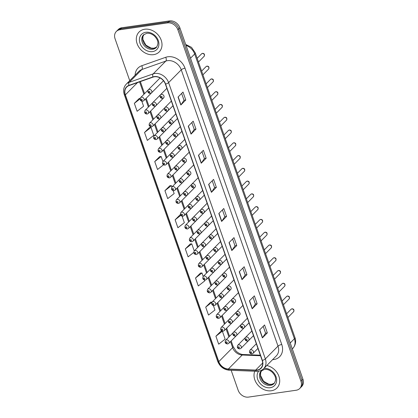 <?xml version="1.0" encoding="UTF-8"?>
<svg xmlns="http://www.w3.org/2000/svg" width="418" height="418" viewBox="0 0 418 418"><rect width="100%" height="100%" fill="white"/><g stroke="black" fill="none" stroke-linecap="round" stroke-linejoin="round"><path stroke-width="0.63" d="M197.087 202.432A2.21 1.776 -135.3 0 0 197.233 202.307A2.21 1.776 -135.3 0 0 197.364 202.155M192.614 189.662A2.21 1.776 -135.3 0 0 192.761 189.532A2.21 1.776 -135.3 0 0 192.891 189.385M188.142 176.887A2.21 1.776 -135.3 0 0 188.288 176.762A2.21 1.776 -135.3 0 0 188.419 176.615M183.669 164.117A2.21 1.776 -135.3 0 0 183.815 163.987A2.21 1.776 -135.3 0 0 183.946 163.84M174.724 138.572A2.21 1.776 -135.3 0 0 174.87 138.447A2.21 1.776 -135.3 0 0 175.001 138.295M179.197 151.347A2.21 1.776 -135.3 0 0 179.343 151.217A2.21 1.776 -135.3 0 0 179.474 151.07M161.306 100.257A2.21 1.776 -135.3 0 0 161.452 100.127A2.21 1.776 -135.3 0 0 161.583 99.98M165.779 113.027A2.21 1.776 -135.3 0 0 165.925 112.902A2.21 1.776 -135.3 0 0 166.056 112.75M170.251 125.802A2.21 1.776 -135.3 0 0 170.398 125.672A2.21 1.776 -135.3 0 0 170.528 125.525M201.56 215.207A2.21 1.776 -135.3 0 0 201.706 215.077A2.21 1.776 -135.3 0 0 201.837 214.93M206.032 227.977A2.21 1.776 -135.3 0 0 206.178 227.852A2.21 1.776 -135.3 0 0 206.309 227.7M210.51 240.752A2.21 1.776 -135.3 0 0 210.656 240.622A2.21 1.776 -135.3 0 0 210.782 240.475M214.983 253.522A2.21 1.776 -135.3 0 0 215.129 253.392A2.21 1.776 -135.3 0 0 215.254 253.245M219.455 266.297A2.21 1.776 -135.3 0 0 219.602 266.167A2.21 1.776 -135.3 0 0 219.727 266.02M223.928 279.067A2.21 1.776 -135.3 0 0 224.074 278.937A2.21 1.776 -135.3 0 0 224.2 278.79M228.4 291.837A2.21 1.776 -135.3 0 0 228.547 291.712A2.21 1.776 -135.3 0 0 228.672 291.56M232.873 304.612A2.21 1.776 -135.3 0 0 233.019 304.482A2.21 1.776 -135.3 0 0 233.145 304.335M237.346 317.382A2.21 1.776 -135.3 0 0 237.492 317.257A2.21 1.776 -135.3 0 0 237.617 317.105M241.818 330.157A2.21 1.776 -135.3 0 0 241.965 330.027A2.21 1.776 -135.3 0 0 242.09 329.88M156.834 87.482A2.21 1.776 -135.3 0 0 156.98 87.357A2.21 1.776 -135.3 0 0 157.111 87.205M144.712 29.244A14.155 11.364 -135.3 0 0 139.095 31.993A14.155 11.364 -135.3 0 0 138.75 47.041A14.155 11.364 -135.3 0 0 153.61 54.648A14.155 11.364 -135.3 0 0 159.221 51.9A14.155 11.364 -135.3 0 0 159.571 36.852A14.155 11.364 -135.3 0 0 144.712 29.244A14.155 11.364 -135.3 0 0 139.095 31.993A14.155 11.364 -135.3 0 0 138.75 47.041A14.155 11.364 -135.3 0 0 153.61 54.648A14.155 11.364 -135.3 0 0 159.221 51.9A14.155 11.364 -135.3 0 0 159.571 36.852A14.155 11.364 -135.3 0 0 144.712 29.244M254.755 371.241A14.155 11.364 -135.3 0 0 257.828 385.004A14.155 11.364 -135.3 0 0 271.313 390.757A14.155 11.364 -135.3 0 0 276.93 388.008A14.155 11.364 -135.3 0 0 278.419 375.071A14.155 11.364 -135.3 0 0 266.788 365.52A14.155 11.364 -135.3 0 1 278.419 375.071A14.155 11.364 -135.3 0 1 276.93 388.008A14.155 11.364 -135.3 0 1 271.313 390.757A14.155 11.364 -135.3 0 1 257.828 385.004A14.155 11.364 -135.3 0 1 254.755 371.241M154.394 76.792A9.436 7.576 44.7 0 1 165.397 84.107L262.154 360.405A9.436 7.576 44.7 0 1 260.827 368.195A9.436 7.576 44.7 0 1 255.644 370.102L228.353 369.026A9.436 7.576 44.7 0 1 218.792 361.638L125.363 94.86A9.436 7.576 44.7 0 1 126.691 87.069A9.436 7.576 44.7 0 1 129.089 85.565L153.04 77.121A9.436 7.576 44.7 0 1 154.394 76.792M154.32 76.583A9.671 7.764 -135.3 0 0 152.936 76.917L128.979 85.361A9.671 7.764 -135.3 0 0 125.165 94.891L218.588 361.669A9.671 7.764 -135.3 0 0 228.39 369.24L255.68 370.317A9.671 7.764 -135.3 0 0 262.358 360.379L165.596 84.081A9.671 7.764 -135.3 0 0 154.32 76.583M116.319 31.481L118.294 29.479A8.846 7.101 -135.3 0 1 121.805 27.76L169.53 20.9A8.846 7.101 -135.3 0 1 179.85 27.755L302.93 379.215A8.846 7.101 -135.3 0 1 301.681 386.519L300.694 387.523A8.846 7.101 -135.3 0 0 301.937 380.218L178.857 28.758A8.846 7.101 -135.3 0 0 168.543 21.898L120.818 28.758A8.846 7.101 -135.3 0 0 117.306 30.477A8.846 7.101 -135.3 0 1 120.818 28.758L168.543 21.898A8.846 7.101 -135.3 0 1 178.857 28.758L301.937 380.218A8.846 7.101 -135.3 0 1 300.694 387.523L299.706 388.521A8.846 7.101 -135.3 0 0 300.95 381.216L177.869 29.756A8.846 7.101 -135.3 0 0 167.555 22.901L119.825 29.762A8.846 7.101 -135.3 0 0 116.319 31.481A8.846 7.101 -135.3 0 0 115.07 38.785L129.732 80.643M263.188 326.338L265.582 333.172L262.535 337.728A2.362 0.731 160.7 0 1 262.394 337.896L267.337 332.895L264.557 324.953L259.615 329.959L262.394 337.896M265.576 333.151L267.337 332.895M252.994 297.229L255.388 304.058L252.341 308.615A2.362 0.731 160.7 0 1 252.2 308.782L257.143 303.781L254.363 295.845L249.421 300.845L252.2 308.782M255.382 304.038L257.143 303.781M242.801 268.116L245.194 274.945L242.147 279.501A2.362 0.731 160.7 0 1 242.006 279.673L246.949 274.673L244.169 266.731L239.221 271.731L242.006 279.673M245.183 274.924L246.949 274.673M232.607 239.002L235 245.836L231.948 250.392A2.362 0.731 160.7 0 1 231.807 250.56L236.755 245.559L233.975 237.623L229.027 242.623L231.807 250.56M234.989 245.815L236.755 245.559M181.631 93.444L184.024 100.273L180.978 104.829A2.362 0.731 160.7 0 1 180.837 105.002L185.78 100.001L183 92.059L178.052 97.06L180.837 105.002M184.014 100.252L185.78 100.001M191.825 122.558L194.218 129.387L191.172 133.943A2.362 0.731 160.7 0 1 191.031 134.115L195.974 129.11L193.194 121.173L188.252 126.173L191.031 134.115M194.213 129.366L195.974 129.11M202.019 151.666L204.412 158.5L201.366 163.057A2.362 0.731 160.7 0 1 201.225 163.224L206.168 158.223L203.388 150.287L198.445 155.287L201.225 163.224M204.407 158.479L206.168 158.223M212.219 180.78L214.606 187.609L211.56 192.165A2.362 0.731 160.7 0 1 211.419 192.337L216.367 187.337L213.582 179.395L208.639 184.395L211.419 192.337M214.601 187.588L216.367 187.337M222.413 209.893L224.806 216.723L221.754 221.279A2.362 0.731 160.7 0 1 221.613 221.451L226.561 216.446L223.782 208.509L218.833 213.509L221.613 221.451M224.795 216.702L226.561 216.446M231.17 370.311L238.15 390.245A8.846 7.101 -135.3 0 0 248.47 397.1L296.195 390.24A8.846 7.101 -135.3 0 0 299.706 388.521M200.478 273.058L195.514 278.017L198.294 285.954L204.747 280.906L204.454 280.076M210.672 302.172L205.708 307.125L208.493 315.067L214.941 310.02L213.399 305.621M220.866 331.286L215.907 336.239L218.687 344.181L225.135 339.134L222.355 331.192L220.803 331.286M169.891 185.723L164.932 190.681L167.712 198.618L174.16 193.571L173.146 190.671M159.697 156.614L154.738 161.567L157.518 169.509L163.495 164.828M149.503 127.5L144.539 132.454L147.324 140.396L153.772 135.348L150.992 127.412L149.44 127.506M139.309 98.387L134.345 103.345L137.125 111.282L143.578 106.235L141.838 101.266M190.284 243.95L185.32 248.903L188.1 256.845L193.712 252.451M180.09 214.836L175.126 219.79L177.906 227.732L184.359 222.684L182.091 216.216M180.456 214.815L180.022 214.842M175.126 219.79L180.78 215.369M171.882 187.06L171.38 185.634L169.828 185.728M164.932 190.681L171.38 185.634M162.936 161.52L161.186 156.52L159.634 156.614M154.738 161.567L161.186 156.52M144.539 132.454L150.992 127.412M140.155 98.334L139.241 98.392M134.345 103.345L140.04 98.888M194.245 250.925L191.773 243.856L190.216 243.95M185.32 248.903L191.773 243.856M203.19 276.465L201.967 272.97L200.41 273.064M195.514 278.017L201.967 272.97M212.067 302.089L210.609 302.177M205.708 307.125L211.947 302.251M215.907 336.239L222.355 331.192M135.103 75.209A14.745 11.84 44.7 0 1 141.744 65.736L165.7 57.292A14.745 11.84 44.7 0 1 185.002 68.202L281.758 344.505A2.947 0.914 -19.3 0 0 278.012 346.114L181.255 69.816A11.798 9.473 -135.3 0 0 167.498 60.673A11.798 9.473 -135.3 0 0 165.81 61.085L141.854 69.529A11.798 9.473 -135.3 0 0 138.865 71.405L126.205 84.211A11.798 9.473 44.7 0 1 129.193 82.33A2.947 1.641 70.6 0 0 128.979 85.361M281.758 344.505A14.745 11.84 44.7 0 1 273.837 359.543A14.745 11.84 44.7 0 1 272.593 359.652M276.35 355.854A11.798 9.473 -135.3 0 0 278.012 346.114L265.352 358.916A11.798 9.473 44.7 0 1 263.69 368.655L276.35 355.854M141.744 65.736A2.947 1.641 -109.4 0 1 141.854 69.529L129.193 82.33L153.15 73.887A11.798 9.473 44.7 0 1 154.838 73.474A11.798 9.473 44.7 0 1 168.595 82.618A2.947 0.914 160.7 0 1 165.596 84.081M152.936 76.917A2.947 1.641 70.6 0 1 153.15 73.887L165.81 61.085A2.947 1.641 -109.4 0 0 165.7 57.292M126.205 84.211C123.618 87.048 122.976 90.502 124.271 94.562A2.947 0.914 -19.3 0 0 125.165 94.891M218.588 361.669A2.947 0.914 160.7 0 1 217.694 361.34C219.92 366.685 223.802 369.653 229.33 370.238L256.615 371.315C259.442 371.393 261.799 370.505 263.69 368.655M228.39 369.24A2.947 1.322 92.3 0 0 229.33 370.238M255.68 370.317A2.947 1.322 92.3 0 0 256.615 371.315M262.358 360.379A2.947 0.914 -19.3 0 0 265.352 358.916L168.595 82.618L181.255 69.816A2.947 0.914 -19.3 0 1 185.002 68.202M300.95 381.216L302.93 379.215M177.869 29.756L179.85 27.755M167.555 22.901L169.53 20.9M119.825 29.762L121.805 27.76M218.792 361.638L232.638 347.635A9.436 7.576 -135.3 0 0 242.2 355.023L260.524 355.744M228.353 369.026L242.2 355.023A5.309 2.377 -87.7 0 1 243.266 354.521L260.33 355.195M255.644 370.102L262.671 362.991M125.363 94.86L137.485 82.607M139.57 81.871L143.912 94.28M145.537 98.925L148.385 107.05M150.015 111.695L152.857 119.825M154.488 124.47L157.33 132.595M158.96 137.24L161.803 145.365M163.433 150.015L166.275 158.14M167.905 162.785L170.748 170.91M172.378 175.555L175.22 183.685M176.851 188.33L179.693 196.455M181.323 201.1L184.166 209.23M185.796 213.875L188.638 222M190.268 226.645L193.111 234.77M194.741 239.42L197.583 247.545M199.214 252.19L202.056 260.315M203.686 264.965L206.534 273.09M208.159 277.735L211.006 285.86M212.631 290.505L215.479 298.635M217.104 303.28L219.952 311.405M221.577 316.05L224.424 324.18M226.049 328.825L228.897 336.95M230.522 341.595L232.638 347.635A5.309 1.646 -19.3 0 0 233.124 346.532L236.071 351.11C239.446 354.26 242.571 354.574 243.266 354.521M221.754 221.279L218.98 213.358M211.56 192.165L208.786 184.249M201.366 163.057L198.592 155.135M191.172 133.943L188.398 126.022M180.978 104.829L178.204 96.913M231.948 250.392L229.179 242.471M242.147 279.501L239.373 271.585M252.341 308.615L249.567 300.694M262.535 337.728L259.761 329.807M290.238 342.974L294.397 338.768A5.899 1.829 -19.3 0 0 294.936 337.54C295.819 339.635 296.461 344.359 292.736 348.507A11.798 9.473 -135.3 0 0 294.397 338.768L194.673 54A11.798 9.473 -135.3 0 0 186.031 45.405M190.514 58.206L194.673 54A5.899 1.829 -19.3 0 0 195.211 52.772L294.936 337.54M202.317 53.473A1.771 1.421 -135.3 0 0 201.617 53.817L202.573 53.337C204.381 53.467 204.898 54.46 204.136 56.305A1.771 1.421 -135.3 0 0 204.177 54.424A1.771 1.421 -135.3 0 0 202.317 53.473M166.871 88.318L160.502 94.761A2.21 1.776 44.7 0 1 161.379 94.332A2.21 1.776 44.7 0 1 163.699 95.523A2.21 1.776 44.7 0 1 163.647 97.875L155.935 105.691L154.801 106.256C152.497 105.953 151.823 104.725 152.789 102.577A2.21 1.776 44.7 0 1 153.667 102.149A2.21 1.776 44.7 0 1 155.987 103.34A2.21 1.776 44.7 0 1 155.935 105.691M161.223 96.281A0.737 0.59 -135.3 0 0 161.688 97.603A0.737 0.59 -135.3 0 0 161.223 96.281M149.195 89.379A2.21 1.776 44.7 0 1 151.515 90.565A2.21 1.776 44.7 0 1 151.462 92.916L150.328 93.48C148.024 93.177 147.35 91.955 148.317 89.807A2.21 1.776 44.7 0 1 149.195 89.379M149.503 92.65A0.737 0.59 -135.3 0 0 149.038 91.328A0.737 0.59 -135.3 0 0 149.503 92.65M141.483 97.19A2.21 1.776 44.7 0 1 143.802 98.382A2.21 1.776 44.7 0 1 143.75 100.733L142.622 101.297C140.312 100.994 139.643 99.771 140.605 97.624A2.21 1.776 44.7 0 1 141.483 97.19M141.791 100.466A0.737 0.59 -135.3 0 0 141.326 99.139A0.737 0.59 -135.3 0 0 141.791 100.466M143.954 34.475A8.987 7.216 -135.3 0 0 144.372 43.88A8.987 7.216 -135.3 0 0 153.589 48.389A8.987 7.216 -135.3 0 0 156.687 47.067M143.51 34.872A8.987 7.216 -135.3 0 0 143.29 44.428A8.987 7.216 -135.3 0 0 152.727 49.261A8.987 7.216 -135.3 0 0 156.29 47.516C159.619 42.521 157.215 39.24 154.676 36.261C152.1 33.936 149.466 32.949 146.77 33.294L143.51 34.872M152.539 51.602A10.758 8.637 -135.3 0 0 158.323 40.63A10.758 8.637 -135.3 0 0 145.778 32.29A10.758 8.637 -135.3 0 0 139.993 43.263A10.758 8.637 -135.3 0 0 152.539 51.602M206.79 66.243A1.771 1.421 -135.3 0 0 206.09 66.587L207.046 66.107C208.854 66.243 209.371 67.23 208.608 69.074A1.771 1.421 -135.3 0 0 208.65 67.193A1.771 1.421 -135.3 0 0 206.79 66.243M171.343 101.093L164.974 107.536A2.21 1.776 44.7 0 1 165.852 107.107A2.21 1.776 44.7 0 1 168.172 108.293A2.21 1.776 44.7 0 1 168.12 110.645L172.974 105.738M165.695 109.056A0.737 0.59 -135.3 0 0 166.16 110.378A0.737 0.59 -135.3 0 0 165.695 109.056M211.262 79.018A1.771 1.421 -135.3 0 0 210.562 79.363L211.518 78.882C213.326 79.012 213.844 80.005 213.081 81.85A1.771 1.421 -135.3 0 0 213.123 79.969A1.771 1.421 -135.3 0 0 211.262 79.018M175.816 113.863L169.447 120.306A2.21 1.776 44.7 0 1 170.325 119.877A2.21 1.776 44.7 0 1 172.644 121.068A2.21 1.776 44.7 0 1 172.592 123.42L177.446 118.508M170.168 121.826A0.737 0.59 -135.3 0 0 170.633 123.148A0.737 0.59 -135.3 0 0 170.168 121.826M215.735 91.788A1.771 1.421 -135.3 0 0 215.035 92.132L215.991 91.652C217.799 91.788 218.321 92.775 217.553 94.62A1.771 1.421 -135.3 0 0 217.595 92.739A1.771 1.421 -135.3 0 0 215.735 91.788M180.289 126.638L173.919 133.081A2.21 1.776 44.7 0 1 174.797 132.652A2.21 1.776 44.7 0 1 177.117 133.838A2.21 1.776 44.7 0 1 177.065 136.19L181.919 131.283M174.64 134.596A0.737 0.59 -135.3 0 0 175.105 135.923A0.737 0.59 -135.3 0 0 174.64 134.596M220.208 104.563A1.771 1.421 -135.3 0 0 219.507 104.902L220.464 104.427C222.271 104.557 222.794 105.545 222.026 107.395A1.771 1.421 -135.3 0 0 222.068 105.514A1.771 1.421 -135.3 0 0 220.208 104.563M184.761 139.408L178.392 145.851A2.21 1.776 44.7 0 1 179.27 145.422A2.21 1.776 44.7 0 1 181.59 146.608A2.21 1.776 44.7 0 1 181.537 148.96L186.391 144.053M179.113 147.371A0.737 0.59 -135.3 0 0 179.578 148.693A0.737 0.59 -135.3 0 0 179.113 147.371M153.976 105.42A0.737 0.59 -135.3 0 0 153.511 104.098A0.737 0.59 -135.3 0 0 153.976 105.42M158.14 114.919A2.21 1.776 44.7 0 1 160.46 116.11A2.21 1.776 44.7 0 1 160.407 118.461L159.274 119.025C156.969 118.722 156.295 117.5 157.262 115.352A2.21 1.776 44.7 0 1 158.14 114.919M158.448 118.195A0.737 0.59 -135.3 0 0 157.983 116.868A0.737 0.59 -135.3 0 0 158.448 118.195M162.612 127.694A2.21 1.776 44.7 0 1 164.932 128.88A2.21 1.776 44.7 0 1 164.88 131.231L163.746 131.801C161.442 131.498 160.768 130.27 161.735 128.122A2.21 1.776 44.7 0 1 162.612 127.694M162.921 130.965A0.737 0.59 -135.3 0 0 162.456 129.643A0.737 0.59 -135.3 0 0 162.921 130.965M145.955 109.965A2.21 1.776 44.7 0 1 148.275 111.151A2.21 1.776 44.7 0 1 148.223 113.503L147.094 114.072C144.785 113.769 144.116 112.541 145.077 110.394A2.21 1.776 44.7 0 1 145.955 109.965M146.263 113.236A0.737 0.59 -135.3 0 0 145.798 111.914A0.737 0.59 -135.3 0 0 146.263 113.236M150.428 122.735A2.21 1.776 44.7 0 1 152.748 123.927A2.21 1.776 44.7 0 1 152.695 126.278L151.567 126.842C149.257 126.539 148.589 125.316 149.55 123.169A2.21 1.776 44.7 0 1 150.428 122.735M150.736 126.011A0.737 0.59 -135.3 0 0 150.276 124.684A0.737 0.59 -135.3 0 0 150.736 126.011M154.9 135.51A2.21 1.776 44.7 0 1 157.225 136.696A2.21 1.776 44.7 0 1 157.168 139.048L156.039 139.617C153.73 139.314 153.061 138.086 154.023 135.939A2.21 1.776 44.7 0 1 154.9 135.51M155.209 138.781A0.737 0.59 -135.3 0 0 154.749 137.459A0.737 0.59 -135.3 0 0 155.209 138.781M159.373 148.28A2.21 1.776 44.7 0 1 161.698 149.472A2.21 1.776 44.7 0 1 161.641 151.823L160.512 152.387C158.203 152.084 157.534 150.861 158.495 148.709A2.21 1.776 44.7 0 1 159.373 148.28M159.681 151.551A0.737 0.59 -135.3 0 0 159.221 150.229A0.737 0.59 -135.3 0 0 159.681 151.551M271.298 384.497A8.987 7.216 -135.3 0 0 274.391 383.175L271.601 384.335L268.863 384.22L263.591 381.263L260.566 375.531L260.654 372.72L261.673 370.573A8.987 7.216 -135.3 0 0 262.076 379.988A8.987 7.216 -135.3 0 0 271.298 384.497M261.213 370.985A8.987 7.216 -135.3 0 0 260.994 380.542A8.987 7.216 -135.3 0 0 270.43 385.37A8.987 7.216 -135.3 0 0 273.994 383.625C277.322 378.63 274.919 375.348 272.379 372.37C269.803 370.045 267.17 369.057 264.474 369.402L261.213 370.985M258.596 371.205A10.758 8.637 -135.3 0 0 259.275 382.413A10.758 8.637 -135.3 0 0 270.242 387.711A10.758 8.637 -135.3 0 0 276.12 377.01A10.758 8.637 -135.3 0 0 264.004 368.342M167.085 140.464A2.21 1.776 44.7 0 1 169.405 141.655A2.21 1.776 44.7 0 1 169.353 144.006L168.224 144.571C165.915 144.267 165.246 143.045 166.207 140.897A2.21 1.776 44.7 0 1 167.085 140.464M167.393 143.74A0.737 0.59 -135.3 0 0 166.928 142.413A0.737 0.59 -135.3 0 0 167.393 143.74M224.685 117.333A1.771 1.421 -135.3 0 0 223.98 117.677L224.936 117.197C226.744 117.327 227.267 118.32 226.499 120.165A1.771 1.421 -135.3 0 0 226.54 118.284A1.771 1.421 -135.3 0 0 224.685 117.333M189.234 152.183L182.865 158.626A2.21 1.776 44.7 0 1 183.742 158.192A2.21 1.776 44.7 0 1 186.062 159.383A2.21 1.776 44.7 0 1 186.01 161.735L178.298 169.551L177.169 170.116C174.86 169.812 174.191 168.59 175.152 166.437A2.21 1.776 44.7 0 1 176.03 166.009A2.21 1.776 44.7 0 1 178.35 167.2A2.21 1.776 44.7 0 1 178.298 169.551M183.586 160.141A0.737 0.59 -135.3 0 0 184.051 161.468A0.737 0.59 -135.3 0 0 183.586 160.141M229.158 130.108A1.771 1.421 -135.3 0 0 228.453 130.447L229.409 129.967C231.217 130.102 231.739 131.09 230.971 132.94A1.771 1.421 -135.3 0 0 231.013 131.059A1.771 1.421 -135.3 0 0 229.158 130.108M193.706 164.953L187.337 171.396A2.21 1.776 44.7 0 1 188.215 170.967A2.21 1.776 44.7 0 1 190.535 172.153A2.21 1.776 44.7 0 1 190.483 174.505L182.77 182.321L181.642 182.891C179.332 182.588 178.664 181.36 179.625 179.212A2.21 1.776 44.7 0 1 180.503 178.784A2.21 1.776 44.7 0 1 182.823 179.97A2.21 1.776 44.7 0 1 182.77 182.321M188.058 172.916A0.737 0.59 -135.3 0 0 188.523 174.238A0.737 0.59 -135.3 0 0 188.058 172.916M233.631 142.878A1.771 1.421 -135.3 0 0 232.925 143.222L233.881 142.742C235.689 142.872 236.212 143.865 235.444 145.71A1.771 1.421 -135.3 0 0 235.486 143.829A1.771 1.421 -135.3 0 0 233.631 142.878M198.179 177.723L191.81 184.166A2.21 1.776 44.7 0 1 192.688 183.737A2.21 1.776 44.7 0 1 195.007 184.928A2.21 1.776 44.7 0 1 194.955 187.28L187.243 195.096L186.114 195.661C183.805 195.358 183.136 194.13 184.098 191.982A2.21 1.776 44.7 0 1 184.975 191.554A2.21 1.776 44.7 0 1 187.295 192.745A2.21 1.776 44.7 0 1 187.243 195.096M192.531 185.686A0.737 0.59 -135.3 0 0 192.996 187.008A0.737 0.59 -135.3 0 0 192.531 185.686M238.103 155.648A1.771 1.421 -135.3 0 0 237.398 155.992L238.354 155.512C240.162 155.648 240.684 156.635 239.916 158.479A1.771 1.421 -135.3 0 0 239.958 156.598A1.771 1.421 -135.3 0 0 238.103 155.648M202.652 190.498L196.282 196.941A2.21 1.776 44.7 0 1 197.16 196.512A2.21 1.776 44.7 0 1 199.48 197.698A2.21 1.776 44.7 0 1 199.428 200.05L204.282 195.143M197.003 198.461A0.737 0.59 -135.3 0 0 197.468 199.783A0.737 0.59 -135.3 0 0 197.003 198.461M171.558 153.239A2.21 1.776 44.7 0 1 173.878 154.425A2.21 1.776 44.7 0 1 173.825 156.776L172.697 157.346C170.387 157.043 169.718 155.815 170.68 153.667A2.21 1.776 44.7 0 1 171.558 153.239M171.866 156.51A0.737 0.59 -135.3 0 0 171.401 155.188A0.737 0.59 -135.3 0 0 171.866 156.51M176.339 169.28A0.737 0.59 -135.3 0 0 175.874 167.958A0.737 0.59 -135.3 0 0 176.339 169.28M180.811 182.055A0.737 0.59 -135.3 0 0 180.346 180.733A0.737 0.59 -135.3 0 0 180.811 182.055M185.284 194.825A0.737 0.59 -135.3 0 0 184.819 193.503A0.737 0.59 -135.3 0 0 185.284 194.825M163.846 161.055A2.21 1.776 44.7 0 1 166.171 162.241A2.21 1.776 44.7 0 1 166.113 164.593L164.985 165.162C162.675 164.859 162.006 163.631 162.968 161.484A2.21 1.776 44.7 0 1 163.846 161.055M164.154 164.326A0.737 0.59 -135.3 0 0 163.694 163.004A0.737 0.59 -135.3 0 0 164.154 164.326M168.318 173.825A2.21 1.776 44.7 0 1 170.643 175.017A2.21 1.776 44.7 0 1 170.586 177.368L169.457 177.932C167.148 177.629 166.479 176.401 167.44 174.254A2.21 1.776 44.7 0 1 168.318 173.825M168.626 177.096A0.737 0.59 -135.3 0 0 168.167 175.774A0.737 0.59 -135.3 0 0 168.626 177.096M172.791 186.6A2.21 1.776 44.7 0 1 175.116 187.786A2.21 1.776 44.7 0 1 175.058 190.138L173.93 190.702C171.62 190.399 170.952 189.176 171.913 187.029A2.21 1.776 44.7 0 1 172.791 186.6M173.099 189.871A0.737 0.59 -135.3 0 0 172.639 188.544A0.737 0.59 -135.3 0 0 173.099 189.871M242.576 168.423A1.771 1.421 -135.3 0 0 241.87 168.767L242.827 168.287C244.634 168.417 245.157 169.41 244.389 171.255A1.771 1.421 -135.3 0 0 244.431 169.374A1.771 1.421 -135.3 0 0 242.576 168.423M207.124 203.268L200.755 209.711A2.21 1.776 44.7 0 1 201.633 209.282A2.21 1.776 44.7 0 1 203.953 210.473A2.21 1.776 44.7 0 1 203.9 212.825L208.754 207.913M201.476 211.231A0.737 0.59 -135.3 0 0 201.941 212.553A0.737 0.59 -135.3 0 0 201.476 211.231M247.048 181.193A1.771 1.421 -135.3 0 0 246.343 181.537L247.299 181.057C249.107 181.193 249.63 182.18 248.862 184.024A1.771 1.421 -135.3 0 0 248.903 182.143A1.771 1.421 -135.3 0 0 247.048 181.193M211.597 216.043L205.228 222.486A2.21 1.776 44.7 0 1 206.105 222.057A2.21 1.776 44.7 0 1 208.425 223.243A2.21 1.776 44.7 0 1 208.373 225.595L213.227 220.688M205.949 224.001A0.737 0.59 -135.3 0 0 206.414 225.328A0.737 0.59 -135.3 0 0 205.949 224.001M251.521 193.968A1.771 1.421 -135.3 0 0 250.816 194.313L251.772 193.832C253.58 193.962 254.102 194.95 253.334 196.8A1.771 1.421 -135.3 0 0 253.376 194.919A1.771 1.421 -135.3 0 0 251.521 193.968M216.069 228.813L209.7 235.256A2.21 1.776 44.7 0 1 210.578 234.827A2.21 1.776 44.7 0 1 212.898 236.018A2.21 1.776 44.7 0 1 212.846 238.37L217.7 233.458M210.421 236.776A0.737 0.59 -135.3 0 0 210.886 238.098A0.737 0.59 -135.3 0 0 210.421 236.776M255.994 206.738A1.771 1.421 -135.3 0 0 255.288 207.082L256.244 206.602C258.052 206.738 258.575 207.725 257.807 209.57A1.771 1.421 -135.3 0 0 257.849 207.689A1.771 1.421 -135.3 0 0 255.994 206.738M220.547 241.588L214.173 248.031A2.21 1.776 44.7 0 1 215.051 247.597A2.21 1.776 44.7 0 1 217.37 248.788A2.21 1.776 44.7 0 1 217.318 251.14L222.172 246.233M214.894 249.546A0.737 0.59 -135.3 0 0 215.359 250.873A0.737 0.59 -135.3 0 0 214.894 249.546M260.466 219.513A1.771 1.421 -135.3 0 0 259.761 219.852L260.717 219.377C262.525 219.507 263.047 220.495 262.279 222.345A1.771 1.421 -135.3 0 0 262.321 220.464A1.771 1.421 -135.3 0 0 260.466 219.513M225.02 254.358L218.645 260.801A2.21 1.776 44.7 0 1 219.523 260.372A2.21 1.776 44.7 0 1 221.843 261.558A2.21 1.776 44.7 0 1 221.791 263.91L226.645 259.003M219.366 262.321A0.737 0.59 -135.3 0 0 219.831 263.643A0.737 0.59 -135.3 0 0 219.366 262.321M264.939 232.283A1.771 1.421 -135.3 0 0 264.233 232.627L265.19 232.147C266.998 232.277 267.52 233.27 266.752 235.115A1.771 1.421 -135.3 0 0 266.794 233.234A1.771 1.421 -135.3 0 0 264.939 232.283M229.492 267.128L223.118 273.576A2.21 1.776 44.7 0 1 223.996 273.142A2.21 1.776 44.7 0 1 226.316 274.333A2.21 1.776 44.7 0 1 226.263 276.685L218.551 284.501L217.423 285.066C215.113 284.762 214.444 283.535 215.406 281.387A2.21 1.776 44.7 0 1 216.284 280.959A2.21 1.776 44.7 0 1 218.609 282.15A2.21 1.776 44.7 0 1 218.551 284.501M223.839 275.091A0.737 0.59 -135.3 0 0 224.304 276.413A0.737 0.59 -135.3 0 0 223.839 275.091M189.448 204.329A2.21 1.776 44.7 0 1 191.768 205.515A2.21 1.776 44.7 0 1 191.716 207.866L190.587 208.43C188.278 208.127 187.609 206.905 188.57 204.757A2.21 1.776 44.7 0 1 189.448 204.329M189.756 207.6A0.737 0.59 -135.3 0 0 189.297 206.273A0.737 0.59 -135.3 0 0 189.756 207.6M193.921 217.099A2.21 1.776 44.7 0 1 196.246 218.285A2.21 1.776 44.7 0 1 196.188 220.641L195.06 221.206C192.75 220.903 192.081 219.675 193.043 217.527A2.21 1.776 44.7 0 1 193.921 217.099M194.229 220.37A0.737 0.59 -135.3 0 0 193.769 219.048A0.737 0.59 -135.3 0 0 194.229 220.37M198.393 229.869A2.21 1.776 44.7 0 1 200.718 231.06A2.21 1.776 44.7 0 1 200.661 233.411L199.532 233.975C197.223 233.672 196.554 232.45 197.515 230.302A2.21 1.776 44.7 0 1 198.393 229.869M198.702 233.145A0.737 0.59 -135.3 0 0 198.242 231.818A0.737 0.59 -135.3 0 0 198.702 233.145M202.866 242.644A2.21 1.776 44.7 0 1 205.191 243.83A2.21 1.776 44.7 0 1 205.133 246.181L204.005 246.751C201.695 246.448 201.027 245.22 201.988 243.072A2.21 1.776 44.7 0 1 202.866 242.644M203.174 245.915A0.737 0.59 -135.3 0 0 202.714 244.593A0.737 0.59 -135.3 0 0 203.174 245.915M207.338 255.414A2.21 1.776 44.7 0 1 209.664 256.605A2.21 1.776 44.7 0 1 209.606 258.956L208.477 259.521C206.168 259.217 205.499 257.995 206.461 255.847A2.21 1.776 44.7 0 1 207.338 255.414M207.647 258.685A0.737 0.59 -135.3 0 0 207.187 257.363A0.737 0.59 -135.3 0 0 207.647 258.685M211.811 268.189A2.21 1.776 44.7 0 1 214.136 269.375A2.21 1.776 44.7 0 1 214.079 271.726L212.95 272.296C210.641 271.993 209.972 270.765 210.933 268.617A2.21 1.776 44.7 0 1 211.811 268.189M212.119 271.46A0.737 0.59 -135.3 0 0 211.66 270.138A0.737 0.59 -135.3 0 0 212.119 271.46M177.263 199.37A2.21 1.776 44.7 0 1 179.588 200.556A2.21 1.776 44.7 0 1 179.531 202.913L178.402 203.477C176.093 203.174 175.424 201.946 176.386 199.799A2.21 1.776 44.7 0 1 177.263 199.37M177.572 202.641A0.737 0.59 -135.3 0 0 177.112 201.319A0.737 0.59 -135.3 0 0 177.572 202.641M181.736 212.14A2.21 1.776 44.7 0 1 184.061 213.332A2.21 1.776 44.7 0 1 184.004 215.683L182.875 216.247C180.566 215.944 179.897 214.721 180.858 212.574A2.21 1.776 44.7 0 1 181.736 212.14M182.044 215.416A0.737 0.59 -135.3 0 0 181.584 214.089A0.737 0.59 -135.3 0 0 182.044 215.416M186.209 224.915A2.21 1.776 44.7 0 1 188.534 226.101A2.21 1.776 44.7 0 1 188.476 228.453L187.348 229.022C185.038 228.719 184.369 227.491 185.331 225.344A2.21 1.776 44.7 0 1 186.209 224.915M186.517 228.186A0.737 0.59 -135.3 0 0 186.057 226.864A0.737 0.59 -135.3 0 0 186.517 228.186M190.681 237.685A2.21 1.776 44.7 0 1 193.006 238.877A2.21 1.776 44.7 0 1 192.949 241.228L191.82 241.792C189.511 241.489 188.842 240.266 189.803 238.119A2.21 1.776 44.7 0 1 190.681 237.685M190.989 240.956A0.737 0.59 -135.3 0 0 190.53 239.634A0.737 0.59 -135.3 0 0 190.989 240.956M195.154 250.46A2.21 1.776 44.7 0 1 197.479 251.646A2.21 1.776 44.7 0 1 197.421 253.998L196.293 254.567C193.983 254.264 193.315 253.036 194.276 250.889A2.21 1.776 44.7 0 1 195.154 250.46M195.467 253.731A0.737 0.59 -135.3 0 0 195.002 252.409A0.737 0.59 -135.3 0 0 195.467 253.731M199.626 263.23A2.21 1.776 44.7 0 1 201.951 264.422A2.21 1.776 44.7 0 1 201.899 266.773L200.765 267.337C198.456 267.034 197.787 265.806 198.754 263.659A2.21 1.776 44.7 0 1 199.626 263.23M199.94 266.501A0.737 0.59 -135.3 0 0 199.475 265.179A0.737 0.59 -135.3 0 0 199.94 266.501M269.411 245.058A1.771 1.421 -135.3 0 0 268.706 245.397L269.662 244.917C271.47 245.052 271.993 246.04 271.225 247.89A1.771 1.421 -135.3 0 0 271.266 246.009A1.771 1.421 -135.3 0 0 269.411 245.058M233.965 279.903L227.591 286.346A2.21 1.776 44.7 0 1 228.468 285.917A2.21 1.776 44.7 0 1 230.788 287.103A2.21 1.776 44.7 0 1 230.736 289.455L223.024 297.271L221.895 297.835C219.586 297.532 218.917 296.31 219.878 294.162A2.21 1.776 44.7 0 1 220.756 293.734A2.21 1.776 44.7 0 1 223.081 294.92A2.21 1.776 44.7 0 1 223.024 297.271M228.312 287.866A0.737 0.59 -135.3 0 0 228.777 289.188A0.737 0.59 -135.3 0 0 228.312 287.866M273.884 257.828A1.771 1.421 -135.3 0 0 273.179 258.172L274.135 257.692C275.943 257.822 276.465 258.815 275.697 260.66A1.771 1.421 -135.3 0 0 275.739 258.779A1.771 1.421 -135.3 0 0 273.884 257.828M238.438 292.673L232.063 299.116A2.21 1.776 44.7 0 1 232.941 298.687A2.21 1.776 44.7 0 1 235.266 299.878A2.21 1.776 44.7 0 1 235.209 302.23L227.496 310.046L226.368 310.611C224.058 310.308 223.39 309.08 224.351 306.932A2.21 1.776 44.7 0 1 225.229 306.504A2.21 1.776 44.7 0 1 227.554 307.695A2.21 1.776 44.7 0 1 227.496 310.046M232.789 300.636A0.737 0.59 -135.3 0 0 233.249 301.958A0.737 0.59 -135.3 0 0 232.789 300.636M278.357 270.598A1.771 1.421 -135.3 0 0 277.651 270.942L278.607 270.462C280.415 270.598 280.938 271.585 280.17 273.429A1.771 1.421 -135.3 0 0 280.212 271.548A1.771 1.421 -135.3 0 0 278.357 270.598M242.91 305.448L236.536 311.891A2.21 1.776 44.7 0 1 237.414 311.462A2.21 1.776 44.7 0 1 239.739 312.648A2.21 1.776 44.7 0 1 239.681 315L231.969 322.816L230.84 323.38C228.531 323.077 227.862 321.855 228.824 319.707A2.21 1.776 44.7 0 1 229.701 319.279A2.21 1.776 44.7 0 1 232.027 320.465A2.21 1.776 44.7 0 1 231.969 322.816M237.262 313.411A0.737 0.59 -135.3 0 0 237.722 314.733A0.737 0.59 -135.3 0 0 237.262 313.411M282.829 283.373A1.771 1.421 -135.3 0 0 282.129 283.717L283.08 283.237C284.888 283.367 285.41 284.36 284.642 286.205A1.771 1.421 -135.3 0 0 284.684 284.324A1.771 1.421 -135.3 0 0 282.829 283.373M247.383 318.218L241.008 324.661A2.21 1.776 44.7 0 1 241.886 324.232A2.21 1.776 44.7 0 1 244.211 325.423A2.21 1.776 44.7 0 1 244.154 327.775L249.008 322.863M241.735 326.181A0.737 0.59 -135.3 0 0 242.194 327.503A0.737 0.59 -135.3 0 0 241.735 326.181M287.302 296.143A1.771 1.421 -135.3 0 0 286.602 296.487L287.553 296.007C289.36 296.143 289.883 297.13 289.115 298.974A1.771 1.421 -135.3 0 0 289.157 297.094A1.771 1.421 -135.3 0 0 287.302 296.143M251.855 330.993L245.481 337.436A2.21 1.776 44.7 0 1 246.359 337.007A2.21 1.776 44.7 0 1 248.684 338.193A2.21 1.776 44.7 0 1 248.626 340.545L253.48 335.638M246.207 338.951A0.737 0.59 -135.3 0 0 246.667 340.278A0.737 0.59 -135.3 0 0 246.207 338.951M291.774 308.918A1.771 1.421 -135.3 0 0 291.074 309.257L292.025 308.782C293.833 308.912 294.356 309.9 293.588 311.75A1.771 1.421 -135.3 0 0 293.629 309.869A1.771 1.421 -135.3 0 0 291.774 308.918M256.328 343.763L249.954 350.206A2.21 1.776 44.7 0 1 250.831 349.777A2.21 1.776 44.7 0 1 253.156 350.963A2.21 1.776 44.7 0 1 253.099 353.32L257.953 348.408M250.68 351.726A0.737 0.59 -135.3 0 0 251.14 353.048A0.737 0.59 -135.3 0 0 250.68 351.726M216.592 284.23A0.737 0.59 -135.3 0 0 216.132 282.908A0.737 0.59 -135.3 0 0 216.592 284.23M221.065 297.005A0.737 0.59 -135.3 0 0 220.605 295.683A0.737 0.59 -135.3 0 0 221.065 297.005M225.537 309.775A0.737 0.59 -135.3 0 0 225.077 308.453A0.737 0.59 -135.3 0 0 225.537 309.775M230.01 322.55A0.737 0.59 -135.3 0 0 229.55 321.223A0.737 0.59 -135.3 0 0 230.01 322.55M234.174 332.049A2.21 1.776 44.7 0 1 236.499 333.235A2.21 1.776 44.7 0 1 236.442 335.586L235.313 336.156C233.004 335.853 232.335 334.625 233.296 332.477A2.21 1.776 44.7 0 1 234.174 332.049M234.482 335.32A0.737 0.59 -135.3 0 0 234.023 333.998A0.737 0.59 -135.3 0 0 234.482 335.32M238.647 344.819A2.21 1.776 44.7 0 1 240.972 346.01A2.21 1.776 44.7 0 1 240.914 348.361L239.786 348.925C237.476 348.622 236.807 347.4 237.774 345.252A2.21 1.776 44.7 0 1 238.647 344.819M238.96 348.095A0.737 0.59 -135.3 0 0 238.495 346.768A0.737 0.59 -135.3 0 0 238.96 348.095M204.104 276.005A2.21 1.776 44.7 0 1 206.424 277.191A2.21 1.776 44.7 0 1 206.372 279.543L205.238 280.107C202.934 279.804 202.26 278.581 203.226 276.434A2.21 1.776 44.7 0 1 204.104 276.005M204.412 279.276A0.737 0.59 -135.3 0 0 203.947 277.954A0.737 0.59 -135.3 0 0 204.412 279.276M208.577 288.775A2.21 1.776 44.7 0 1 210.897 289.967A2.21 1.776 44.7 0 1 210.844 292.318L209.711 292.882C207.406 292.579 206.732 291.351 207.699 289.204A2.21 1.776 44.7 0 1 208.577 288.775M208.885 292.046A0.737 0.59 -135.3 0 0 208.42 290.724A0.737 0.59 -135.3 0 0 208.885 292.046M213.049 301.545A2.21 1.776 44.7 0 1 215.369 302.736A2.21 1.776 44.7 0 1 215.317 305.088L214.183 305.652C211.879 305.349 211.205 304.126 212.172 301.979A2.21 1.776 44.7 0 1 213.049 301.545M213.358 304.821A0.737 0.59 -135.3 0 0 212.893 303.494A0.737 0.59 -135.3 0 0 213.358 304.821M217.522 314.32A2.21 1.776 44.7 0 1 219.842 315.506A2.21 1.776 44.7 0 1 219.79 317.858L218.656 318.427C216.352 318.124 215.678 316.896 216.644 314.749A2.21 1.776 44.7 0 1 217.522 314.32M217.83 317.591A0.737 0.59 -135.3 0 0 217.365 316.269A0.737 0.59 -135.3 0 0 217.83 317.591M221.995 327.09A2.21 1.776 44.7 0 1 224.314 328.282A2.21 1.776 44.7 0 1 224.262 330.633L223.128 331.197C220.824 330.894 220.15 329.671 221.117 327.524A2.21 1.776 44.7 0 1 221.995 327.09M222.303 330.366A0.737 0.59 -135.3 0 0 221.838 329.039A0.737 0.59 -135.3 0 0 222.303 330.366M226.467 339.865A2.21 1.776 44.7 0 1 228.787 341.051A2.21 1.776 44.7 0 1 228.735 343.403L227.601 343.972C225.297 343.669 224.623 342.441 225.589 340.294A2.21 1.776 44.7 0 1 226.467 339.865M226.775 343.136A0.737 0.59 -135.3 0 0 226.31 341.814A0.737 0.59 -135.3 0 0 226.775 343.136M124.271 94.562L217.694 361.34M140.349 81.599L144.56 93.627M146.185 98.272L149.033 106.397M150.658 111.042L153.505 119.167M155.13 123.817L157.978 131.942M159.603 136.587L162.45 144.712M164.075 149.357L166.923 157.487M168.548 162.132L171.396 170.257M173.021 174.902L175.868 183.032M177.493 187.677L180.341 195.802M181.966 200.447L184.813 208.572M186.438 213.222L189.286 221.347M190.916 225.992L193.759 234.117M195.389 238.767L198.231 246.892M199.861 251.537L202.704 259.662M204.334 264.307L207.176 272.437M208.807 277.082L211.649 285.207M213.279 289.852L216.122 297.982M217.752 302.627L220.594 310.752M222.224 315.397L225.067 323.522M226.697 328.172L229.539 336.297M231.17 340.942L233.124 346.532M185.686 44.428L191.528 47.349L195.211 52.772M292.736 348.507L292.323 348.925M201.617 53.817L197.16 58.327M160.502 94.761C159.535 96.908 160.209 98.136 162.513 98.439L163.647 97.875M204.136 56.305L198.461 62.042M163.49 80.758L151.462 92.916M160.063 77.926L148.317 89.807M156.98 87.357L143.75 100.733M148.165 89.98L140.605 97.624M156.698 47.051L153.897 48.222L151.159 48.107L145.887 45.149L142.862 39.423L142.951 36.612L143.97 34.464M206.09 66.587L201.633 71.097M164.974 107.536C164.008 109.683 164.682 110.906 166.986 111.209L168.12 110.645M208.608 69.074L202.934 74.812M210.562 79.363L206.105 83.872M169.447 120.306C168.48 122.453 169.154 123.681 171.458 123.984L172.592 123.42M213.081 81.85L207.406 87.587M215.035 92.132L210.578 96.642M173.919 133.081C172.953 135.228 173.627 136.451 175.931 136.754L177.065 136.19M217.553 94.62L211.879 100.357M219.507 104.902L215.051 109.411M178.392 145.851C177.425 147.998 178.099 149.226 180.404 149.529L181.537 148.96M222.026 107.395L216.352 113.132M160.35 94.933L152.789 102.577M172.979 105.754L160.407 118.461M164.823 107.708L157.262 115.352M177.451 118.524L164.88 131.231M169.295 120.478L161.735 128.122M161.452 100.127L148.223 113.503M152.638 102.75L145.077 110.394M165.925 112.902L152.695 126.278M157.111 115.52L149.55 123.169M170.398 125.672L157.168 139.048M161.583 128.295L154.023 135.939M174.87 138.447L161.641 151.823M166.056 141.065L158.495 148.709M181.924 131.299L169.353 144.006M173.768 133.248L166.207 140.897M223.98 117.677L219.523 122.187M182.865 158.626C181.898 160.773 182.572 161.996 184.876 162.299L186.01 161.735M226.499 120.165L220.824 125.902M228.453 130.447L223.996 134.957M187.337 171.396C186.371 173.543 187.045 174.771 189.349 175.074L190.483 174.505M230.971 132.94L225.297 138.677M232.925 143.222L228.468 147.732M191.81 184.166C190.843 186.318 191.517 187.541 193.821 187.844L194.955 187.28M235.444 145.71L229.769 151.447M237.398 155.992L232.941 160.502M196.282 196.941C195.316 199.088 195.99 200.316 198.294 200.619L199.428 200.05M239.916 158.479L234.242 164.222M186.397 144.069L173.825 156.776M178.24 146.023L170.68 153.667M182.713 158.793L175.152 166.437M187.186 171.568L179.625 179.212M191.658 184.338L184.098 191.982M179.343 151.217L166.113 164.593M170.528 153.84L162.968 161.484M183.815 163.987L170.586 177.368M175.001 166.61L167.44 174.254M188.288 176.762L175.058 190.138M179.474 179.385L171.913 187.029M241.87 168.767L237.414 173.277M200.755 209.711C199.788 211.858 200.462 213.086 202.767 213.389L203.9 212.825M244.389 171.255L238.715 176.992M246.343 181.537L241.886 186.047M205.228 222.486C204.261 224.633 204.935 225.856 207.244 226.159L208.373 225.595M248.862 184.024L243.187 189.762M250.816 194.313L246.359 198.816M209.7 235.256C208.739 237.403 209.408 238.631 211.717 238.934L212.846 238.37M253.334 196.8L247.66 202.537M255.288 207.082L250.831 211.592M214.173 248.031C213.211 250.178 213.88 251.401 216.19 251.704L217.318 251.14M257.807 209.57L252.132 215.307M259.761 219.852L255.304 224.361M218.645 260.801C217.684 262.948 218.353 264.176 220.662 264.479L221.791 263.91M262.279 222.345L256.605 228.082M264.233 232.627L259.777 237.137M223.118 273.576C222.157 275.723 222.825 276.946 225.135 277.249L226.263 276.685M266.752 235.115L261.078 240.852M204.287 195.159L191.716 207.866M196.131 197.113L188.57 204.757M208.76 207.929L196.188 220.641M200.603 209.883L193.043 217.527M213.232 220.704L200.661 233.411M205.076 222.658L197.515 230.302M217.705 233.474L205.133 246.181M209.549 235.428L201.988 243.072M222.177 246.244L209.606 258.956M214.021 248.198L206.461 255.847M226.65 259.019L214.079 271.726M218.494 260.973L210.933 268.617M192.761 189.532L179.531 202.913M183.946 192.155L176.386 199.799M197.233 202.307L184.004 215.683M188.419 204.93L180.858 212.574M201.706 215.077L188.476 228.453M192.891 217.7L185.331 225.344M206.178 227.852L192.949 241.228M197.364 230.47L189.803 238.119M210.656 240.622L197.421 253.998M201.837 243.245L194.276 250.889M215.129 253.392L201.899 266.773M206.309 256.015L198.754 263.659M268.706 245.397L264.249 249.907M227.591 286.346C226.629 288.493 227.298 289.721 229.607 290.024L230.736 289.455M271.225 247.89L265.55 253.627M273.179 258.172L268.722 262.682M232.063 299.116C231.102 301.263 231.771 302.491 234.08 302.794L235.209 302.23M275.697 260.66L270.023 266.397M277.651 270.942L273.194 275.452M236.536 311.891C235.574 314.038 236.243 315.261 238.553 315.564L239.681 315M280.17 273.429L274.495 279.167M282.129 283.717L277.667 288.227M241.008 324.661C240.047 326.808 240.716 328.036 243.025 328.339L244.154 327.775M284.642 286.205L278.968 291.942M286.602 296.487L282.14 300.997M245.481 337.436C244.52 339.583 245.188 340.806 247.498 341.109L248.626 340.545M289.115 298.974L283.441 304.712M291.074 309.257L286.612 313.766M249.954 350.206C248.992 352.353 249.661 353.581 251.97 353.884L253.099 353.32M293.588 311.75L287.913 317.487M222.966 273.743L215.406 281.387M227.439 286.518L219.878 294.162M231.912 299.288L224.351 306.932M236.384 312.063L228.824 319.707M249.013 322.879L236.442 335.586M240.857 324.833L233.296 332.477M253.486 335.654L240.914 348.361M245.329 337.603L237.774 345.252M219.602 266.167L206.372 279.543M210.787 268.79L203.226 276.434M224.074 278.937L210.844 292.318M215.26 281.56L207.699 289.204M228.547 291.712L215.317 305.088M219.732 294.335L212.172 301.979M233.019 304.482L219.79 317.858M224.205 307.105L216.644 314.749M237.492 317.257L224.262 330.633M228.677 319.875L221.117 327.524M241.965 330.027L228.735 343.403M233.15 332.65L225.589 340.294"/></g></svg>
